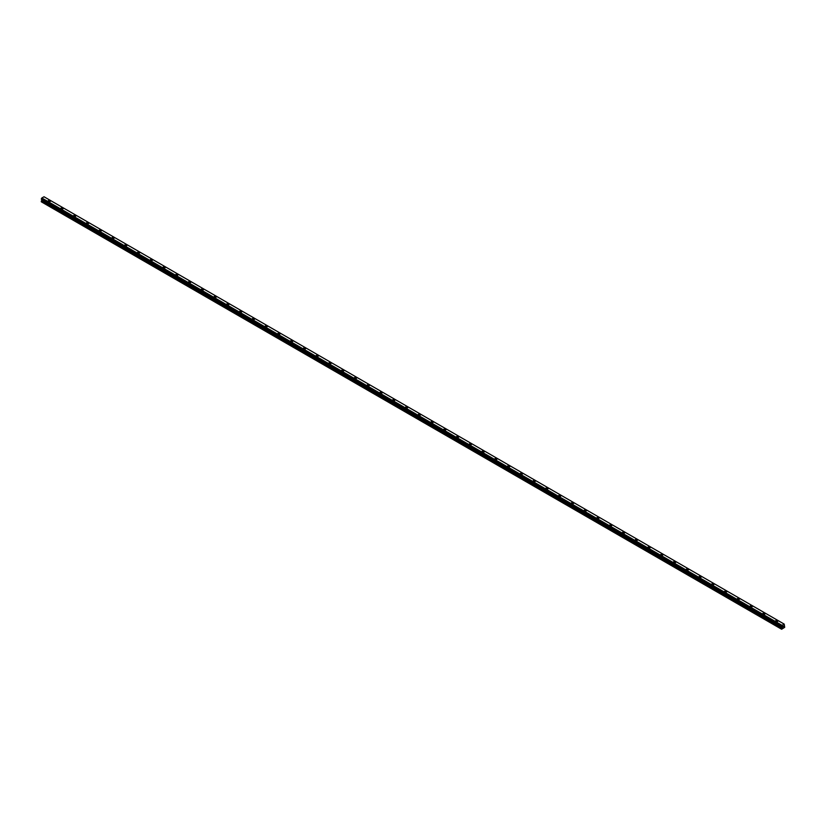 <?xml version="1.0" encoding="UTF-8"?>
<svg xmlns="http://www.w3.org/2000/svg" width="826" height="826" viewBox="0 0 826 826"><rect width="100%" height="100%" fill="white"/><g stroke="black" fill="none" stroke-linecap="round" stroke-linejoin="round"><path stroke-width="1.24" d="M48.145 201.059A1.125 0.65 180 0 1 50.407 201.059A1.125 0.65 180 0 1 48.145 201.059A1.125 0.65 180 0 1 50.407 201.059M60.907 208.42A1.125 0.65 180 0 1 63.168 208.431A1.125 0.65 180 0 1 60.907 208.42A1.125 0.65 180 0 1 63.168 208.42M73.669 215.792A1.125 0.65 180 0 1 75.93 215.792A1.125 0.65 180 0 1 73.669 215.792A1.125 0.65 180 0 1 75.93 215.792M86.431 223.165A1.125 0.65 180 0 1 88.692 223.165A1.125 0.65 180 0 1 86.431 223.165A1.125 0.65 180 0 1 88.692 223.165M99.192 230.537A1.125 0.65 180 0 1 101.453 230.537M101.123 230.072A1.125 0.65 180 0 1 99.523 230.991A1.125 0.65 180 0 1 101.123 230.072M111.964 237.898A1.125 0.65 180 0 1 114.215 237.898A1.125 0.65 180 0 1 111.964 237.898A1.125 0.65 180 0 1 114.215 237.898M124.726 245.27A1.125 0.65 180 0 1 126.977 245.27A1.125 0.65 180 0 1 124.726 245.27A1.125 0.65 180 0 1 126.977 245.27M137.488 252.632A1.125 0.65 180 0 1 139.739 252.632A1.125 0.65 180 0 1 137.488 252.632A1.125 0.65 180 0 1 139.739 252.632M150.249 260.004A1.125 0.65 180 0 1 152.5 260.004A1.125 0.65 180 0 1 150.249 260.004A1.125 0.65 180 0 1 152.5 260.004M163.011 267.366A1.125 0.65 180 0 1 165.262 267.376A1.125 0.65 180 0 1 163.011 267.366A1.125 0.65 180 0 1 165.262 267.366M175.773 274.738A1.125 0.65 180 0 1 178.024 274.738A1.125 0.65 180 0 1 175.773 274.738A1.125 0.65 180 0 1 178.024 274.738M188.534 282.11A1.125 0.65 180 0 1 190.785 282.11A1.125 0.65 180 0 1 188.534 282.11A1.125 0.65 180 0 1 190.785 282.11M201.296 289.472A1.125 0.65 180 0 1 203.547 289.482A1.125 0.65 180 0 1 201.296 289.472A1.125 0.65 180 0 1 203.547 289.472M214.058 296.844A1.125 0.65 180 0 1 216.309 296.844A1.125 0.65 180 0 1 214.058 296.844A1.125 0.65 180 0 1 216.309 296.844M226.82 304.216A1.125 0.65 180 0 1 229.081 304.216A1.125 0.65 180 0 1 226.82 304.216A1.125 0.65 180 0 1 229.081 304.216M239.581 311.578A1.125 0.65 180 0 1 241.842 311.578A1.125 0.65 180 0 1 239.581 311.578A1.125 0.65 180 0 1 241.842 311.578M252.343 318.95A1.125 0.65 180 0 1 254.604 318.95A1.125 0.65 180 0 1 252.343 318.95A1.125 0.65 180 0 1 254.604 318.95M265.105 326.311A1.125 0.65 180 0 1 267.366 326.322A1.125 0.65 180 0 1 265.105 326.311A1.125 0.65 180 0 1 267.366 326.311M277.866 333.683A1.125 0.65 180 0 1 280.128 333.683A1.125 0.65 180 0 1 277.866 333.683A1.125 0.65 180 0 1 280.128 333.683M290.628 341.055A1.125 0.65 180 0 1 292.889 341.055A1.125 0.65 180 0 1 290.628 341.055A1.125 0.65 180 0 1 292.889 341.055M303.39 348.417A1.125 0.65 180 0 1 305.651 348.427A1.125 0.65 180 0 1 303.39 348.417A1.125 0.65 180 0 1 305.651 348.417M316.151 355.789A1.125 0.65 180 0 1 318.413 355.789A1.125 0.65 180 0 1 316.151 355.789A1.125 0.65 180 0 1 318.413 355.789M328.913 363.161A1.125 0.65 180 0 1 331.174 363.161A1.125 0.65 180 0 1 328.913 363.161A1.125 0.65 180 0 1 331.174 363.161M341.675 370.523A1.125 0.65 180 0 1 343.936 370.523A1.125 0.65 180 0 1 341.675 370.523A1.125 0.65 180 0 1 343.936 370.523M354.447 377.895A1.125 0.65 180 0 1 356.698 377.895A1.125 0.65 180 0 1 354.447 377.895A1.125 0.65 180 0 1 356.698 377.895M367.209 385.257A1.125 0.65 180 0 1 369.459 385.267A1.125 0.65 180 0 1 367.209 385.257A1.125 0.65 180 0 1 369.459 385.257M379.97 392.629A1.125 0.65 180 0 1 382.221 392.629A1.125 0.65 180 0 1 379.97 392.629A1.125 0.65 180 0 1 382.221 392.629M392.732 400.001A1.125 0.65 180 0 1 394.983 400.001A1.125 0.65 180 0 1 392.732 400.001A1.125 0.65 180 0 1 394.983 400.001M405.494 407.363A1.125 0.65 180 0 1 407.745 407.373A1.125 0.65 180 0 1 405.494 407.363A1.125 0.65 180 0 1 407.745 407.363M418.255 414.735A1.125 0.65 180 0 1 420.506 414.735A1.125 0.65 180 0 1 418.255 414.735A1.125 0.65 180 0 1 420.506 414.735M431.017 422.107A1.125 0.65 180 0 1 433.268 422.107A1.125 0.65 180 0 1 431.017 422.107A1.125 0.65 180 0 1 433.268 422.107M443.779 429.468A1.125 0.65 180 0 1 446.03 429.468A1.125 0.65 180 0 1 443.779 429.468A1.125 0.65 180 0 1 446.03 429.468M456.541 436.84A1.125 0.65 180 0 1 458.791 436.84A1.125 0.65 180 0 1 456.541 436.84A1.125 0.65 180 0 1 458.791 436.84M469.302 444.212A1.125 0.65 180 0 1 471.553 444.212A1.125 0.65 180 0 1 469.302 444.212A1.125 0.65 180 0 1 471.553 444.212M482.064 451.574A1.125 0.65 180 0 1 484.325 451.574A1.125 0.65 180 0 1 482.064 451.574A1.125 0.65 180 0 1 484.325 451.574M494.826 458.946A1.125 0.65 180 0 1 497.087 458.946A1.125 0.65 180 0 1 494.826 458.946A1.125 0.65 180 0 1 497.087 458.946M507.587 466.308A1.125 0.65 180 0 1 509.849 466.318A1.125 0.65 180 0 1 507.587 466.308A1.125 0.65 180 0 1 509.849 466.308M522.28 473.226A1.125 0.65 180 0 1 520.679 474.145A1.125 0.65 180 0 1 522.28 473.226M520.349 473.68A1.125 0.65 180 0 1 522.61 473.68M533.111 481.052A1.125 0.65 180 0 1 535.372 481.052A1.125 0.65 180 0 1 533.111 481.052A1.125 0.65 180 0 1 535.372 481.052M545.872 488.414A1.125 0.65 180 0 1 548.134 488.424A1.125 0.65 180 0 1 545.872 488.414A1.125 0.65 180 0 1 548.134 488.414M558.634 495.786A1.125 0.65 180 0 1 560.895 495.786A1.125 0.65 180 0 1 558.634 495.786A1.125 0.65 180 0 1 560.895 495.786M571.396 503.158A1.125 0.65 180 0 1 573.657 503.158A1.125 0.65 180 0 1 571.396 503.158A1.125 0.65 180 0 1 573.657 503.158M584.158 510.52A1.125 0.65 180 0 1 586.419 510.52A1.125 0.65 180 0 1 584.158 510.52A1.125 0.65 180 0 1 586.419 510.52M596.919 517.892A1.125 0.65 180 0 1 599.18 517.892A1.125 0.65 180 0 1 596.919 517.892A1.125 0.65 180 0 1 599.18 517.892M609.691 525.264A1.125 0.65 180 0 1 611.942 525.264M611.612 524.799A1.125 0.65 180 0 1 610.022 525.718A1.125 0.65 180 0 1 611.612 524.799M622.453 532.625A1.125 0.65 180 0 1 624.704 532.625A1.125 0.65 180 0 1 622.453 532.625A1.125 0.65 180 0 1 624.704 532.625M635.215 539.997A1.125 0.65 180 0 1 637.465 539.997A1.125 0.65 180 0 1 635.215 539.997A1.125 0.65 180 0 1 637.465 539.997M647.976 547.359A1.125 0.65 180 0 1 650.227 547.37A1.125 0.65 180 0 1 647.976 547.359A1.125 0.65 180 0 1 650.227 547.359M662.658 554.277A1.125 0.65 180 0 1 661.068 555.196A1.125 0.65 180 0 1 662.658 554.277M660.738 554.731A1.125 0.65 180 0 1 662.989 554.731M673.5 562.103A1.125 0.65 180 0 1 675.751 562.103A1.125 0.65 180 0 1 673.5 562.103A1.125 0.65 180 0 1 675.751 562.103M686.261 569.465A1.125 0.65 180 0 1 688.512 569.465A1.125 0.65 180 0 1 686.261 569.465A1.125 0.65 180 0 1 688.512 569.465M699.023 576.837A1.125 0.65 180 0 1 701.274 576.837A1.125 0.65 180 0 1 699.023 576.837A1.125 0.65 180 0 1 701.274 576.837M711.785 584.199A1.125 0.65 180 0 1 714.036 584.209A1.125 0.65 180 0 1 711.785 584.199A1.125 0.65 180 0 1 714.036 584.199M724.547 591.571A1.125 0.65 180 0 1 726.808 591.571A1.125 0.65 180 0 1 724.547 591.571A1.125 0.65 180 0 1 726.808 591.571M737.308 598.943A1.125 0.65 180 0 1 739.569 598.943A1.125 0.65 180 0 1 737.308 598.943A1.125 0.65 180 0 1 739.569 598.943M750.07 606.315A1.125 0.65 180 0 1 752.331 606.315M752.001 605.85A1.125 0.65 180 0 1 750.4 606.769A1.125 0.65 180 0 1 752.001 605.85M762.832 613.677A1.125 0.65 180 0 1 765.093 613.677A1.125 0.65 180 0 1 762.832 613.677A1.125 0.65 180 0 1 765.093 613.677M775.593 621.049A1.125 0.65 180 0 1 777.855 621.049A1.125 0.65 180 0 1 775.593 621.049A1.125 0.65 180 0 1 777.855 621.049M782.635 627.202L782.996 626.273M783.647 626.624L783.564 626.087M781.602 626.542L782.026 625.344L784.215 624.115L784.7 627.316L781.654 629.247L782.067 627.471L41.858 200.119L41.3 201.183L41.3 201.802L781.51 629.164M781.633 626.552L41.517 199.293M782.067 627.471L781.685 626.645M782.088 627.006L41.858 200.119M781.985 626.831L41.775 199.479L781.985 626.903M784.215 624.115L44.015 196.764L41.816 197.992L41.321 199.19L781.51 626.521M782.026 625.344L41.816 197.992L782.026 625.365M781.985 625.416L41.775 198.064M782.026 626.924L41.796 199.562M781.726 625.891L41.517 198.539M781.664 626.005L41.455 198.643M781.654 626.036L41.445 198.684M781.602 626.149L41.393 198.787M781.572 626.17L41.362 198.818M781.51 626.304L41.3 198.952M781.51 626.49L41.3 199.128M782.088 627.388L41.878 200.037M781.572 628.328L41.362 200.976M781.51 628.534L41.3 201.183M781.53 626.542L41.321 199.19"/></g></svg>
